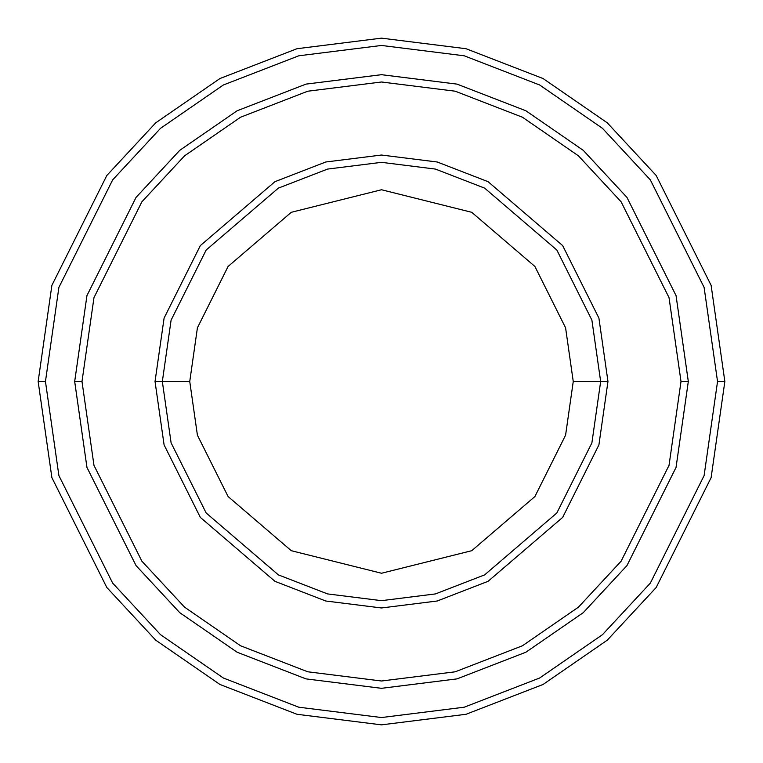 <?xml version="1.0" encoding="UTF-8"?>
<svg xmlns="http://www.w3.org/2000/svg" width="763" height="763" viewBox="0 0 763 763"><rect width="100%" height="100%" fill="white"/><g stroke="black" fill="none" stroke-linecap="round" stroke-linejoin="round"><path stroke-width="1.14" d="M600.662 381.5L607.968 381.5L598.907 318.085L562.674 245.619L488.072 181.68L437.247 162.004L381.5 155.032L325.753 162.004L274.928 181.68L200.326 245.619L164.093 318.085L155.032 381.5L162.338 381.5L171.103 442.864L206.172 512.994L278.361 574.873L327.556 593.919L381.5 600.662L435.444 593.919L484.639 574.873L556.828 512.994L591.897 442.864L600.662 381.5L591.897 442.864L556.828 512.994L484.639 574.873L435.444 593.919L381.5 600.662L327.556 593.919L278.361 574.873L206.172 512.994L171.103 442.864L162.338 381.5L189.749 381.5L162.338 381.5L171.103 320.136L206.172 250.006L278.361 188.127L327.556 169.081L381.5 162.338L435.444 169.081L484.639 188.127L556.828 250.006L591.897 320.136L600.662 381.5L573.251 381.5L565.583 435.196L534.901 496.551L471.734 550.695L381.5 573.251L291.266 550.695L228.099 496.551L197.417 435.196L189.749 381.5L197.417 435.196L228.099 496.551L291.266 550.695L381.5 573.251L471.734 550.695L534.901 496.551L565.583 435.196L573.251 381.5L565.583 327.804L534.901 266.449L471.734 212.305L381.5 189.749L291.266 212.305L228.099 266.449L197.417 327.804L189.749 381.5L197.417 327.804L228.099 266.449L291.266 212.305L381.5 189.749L471.734 212.305L534.901 266.449L565.583 327.804L573.251 381.5L600.662 381.5L591.897 320.136L556.828 250.006L484.639 188.127L435.444 169.081L381.5 162.338L327.556 169.081L278.361 188.127L206.172 250.006L171.103 320.136L162.338 381.5L155.032 381.5L164.093 318.085L200.326 245.619L274.928 181.68L325.753 162.004L381.5 155.032L437.247 162.004L488.072 181.68L562.674 245.619L598.907 318.085L607.968 381.5L598.907 444.915L562.674 517.381L488.072 581.32L437.247 600.996L381.5 607.968L325.753 600.996L274.928 581.32L200.326 517.381L164.093 444.915L155.032 381.5L164.093 444.915L200.326 517.381L274.928 581.32L325.753 600.996L381.5 607.968L437.247 600.996L488.072 581.32L562.674 517.381L598.907 444.915L607.968 381.5L600.662 381.5M717.544 381.5L704.106 475.597L650.334 583.123L602.465 634.682L539.641 678.011L464.219 707.206L381.5 717.544L298.781 707.206L223.359 678.011L160.535 634.682L112.666 583.123L58.894 475.597L45.456 381.5L38.15 381.5L51.884 477.638L106.82 587.51L155.738 640.186L219.925 684.459L296.979 714.282L381.5 724.85L466.021 714.282L543.075 684.459L607.262 640.186L656.18 587.51L711.116 477.638L724.85 381.5L717.544 381.5L704.106 287.403L650.334 179.877L602.465 128.318L539.641 84.989L464.219 55.794L381.5 45.456L298.781 55.794L223.359 84.989L160.535 128.318L112.666 179.877L58.894 287.403L45.456 381.5L58.894 475.597L112.666 583.123L160.535 634.682L223.359 678.011L298.781 707.206L381.5 717.544L464.219 707.206L539.641 678.011L602.465 634.682L650.334 583.123L704.106 475.597L717.544 381.5L724.85 381.5L711.116 477.638L656.18 587.51L607.262 640.186L543.075 684.459L466.021 714.282L381.5 724.85L296.979 714.282L219.925 684.459L155.738 640.186L106.82 587.51L51.884 477.638L38.15 381.5L51.884 285.362L106.82 175.49L155.738 122.814L219.925 78.541L296.979 48.718L381.5 38.15L466.021 48.718L543.075 78.541L607.262 122.814L656.18 175.49L711.116 285.362L724.85 381.5L711.116 285.362L656.18 175.49L607.262 122.814L543.075 78.541L466.021 48.718L381.5 38.15L296.979 48.718L219.925 78.541L155.738 122.814L106.82 175.49L51.884 285.362L38.15 381.5L45.456 381.5L58.894 287.403L112.666 179.877L160.535 128.318L223.359 84.989L298.781 55.794L381.5 45.456L464.219 55.794L539.641 84.989L602.465 128.318L650.334 179.877L704.106 287.403L717.544 381.5M681.006 381.5L669.027 465.363L621.111 561.206L578.44 607.157L522.445 645.775L455.225 671.793L381.5 681.006L307.775 671.793L240.555 645.775L184.56 607.157L141.889 561.206L93.973 465.363L81.994 381.5L74.688 381.5L86.953 467.404L136.043 565.593L179.753 612.66L237.112 652.222L305.973 678.879L381.5 688.312L457.027 678.879L525.888 652.222L583.247 612.66L626.957 565.593L676.047 467.404L688.312 381.5L681.006 381.5L669.027 297.637L621.111 201.794L578.44 155.843L522.445 117.225L455.225 91.207L381.5 81.994L307.775 91.207L240.555 117.225L184.56 155.843L141.889 201.794L93.973 297.637L81.994 381.5L93.973 465.363L141.889 561.206L184.56 607.157L240.555 645.775L307.775 671.793L381.5 681.006L455.225 671.793L522.445 645.775L578.44 607.157L621.111 561.206L669.027 465.363L681.006 381.5L688.312 381.5L676.047 467.404L626.957 565.593L583.247 612.66L525.888 652.222L457.027 678.879L381.5 688.312L305.973 678.879L237.112 652.222L179.753 612.66L136.043 565.593L86.953 467.404L74.688 381.5L86.953 295.586L136.043 197.407L179.753 150.33L237.112 110.778L305.973 84.121L381.5 74.679L457.027 84.121L525.888 110.778L583.247 150.33L626.957 197.407L676.047 295.586L688.321 381.5L676.047 467.414L626.957 565.593L583.247 612.67L525.888 652.222L457.027 678.879L381.5 688.321L305.973 678.879L237.112 652.222L179.753 612.67L136.043 565.593L86.953 467.414L74.679 381.5L86.953 467.414L136.043 565.593L179.753 612.67L237.112 652.222L305.973 678.879L381.5 688.321L457.027 678.879L525.888 652.222L583.247 612.67L626.957 565.593L676.047 467.414L688.321 381.5L676.047 295.586L626.957 197.407L583.247 150.33L525.888 110.778L457.027 84.121L381.5 74.679L305.973 84.121L237.112 110.778L179.753 150.33L136.043 197.407L86.953 295.586L74.679 381.5L86.953 295.596L136.043 197.407L179.753 150.34L237.112 110.778L305.973 84.121L381.5 74.688L457.027 84.121L525.888 110.778L583.247 150.34L626.957 197.407L676.047 295.596L688.312 381.5L676.047 295.596L626.957 197.407L583.247 150.34L525.888 110.778L457.027 84.121L381.5 74.688L305.973 84.121L237.112 110.778L179.753 150.34L136.043 197.407L86.953 295.596L74.688 381.5L81.994 381.5L93.973 297.637L141.889 201.794L184.56 155.843L240.555 117.225L307.775 91.207L381.5 81.994L455.225 91.207L522.445 117.225L578.44 155.843L621.111 201.794L669.027 297.637L681.006 381.5"/></g></svg>
